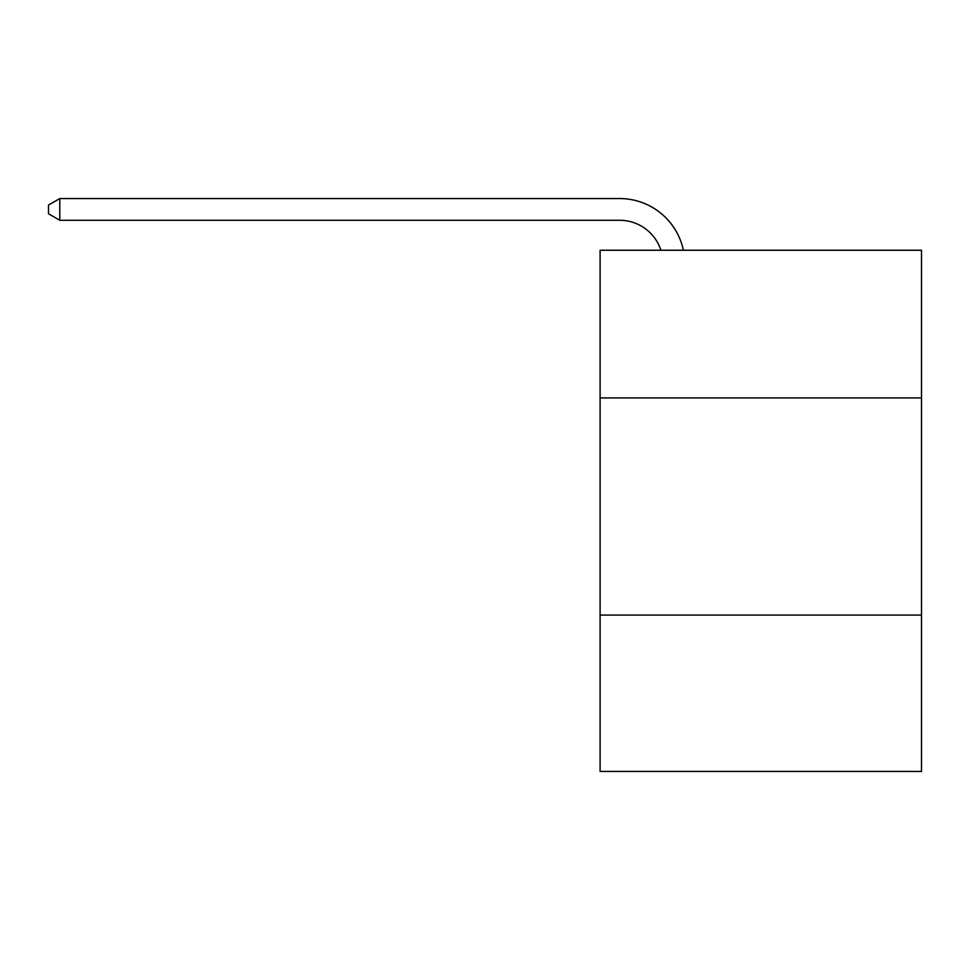 <?xml version="1.0" encoding="UTF-8"?>
<svg xmlns="http://www.w3.org/2000/svg" width="970" height="970" viewBox="0 0 970 970"><rect width="100%" height="100%" fill="white"/><g stroke="black" fill="none" stroke-linecap="round" stroke-linejoin="round"><path stroke-width="1.45" d="M921.5 397.918L921.5 250.248L600.103 250.248L600.103 397.918L921.5 397.918L921.5 771.441L600.103 771.441L600.103 397.918M921.5 615.077L600.103 615.077M660.934 250.248A43.432 43.432 -37.7 0 0 619.636 220.275L59.788 220.275L48.5 213.764L48.5 205.07L59.788 198.559L619.636 198.559A65.148 65.148 142.3 0 1 683.389 250.248M59.788 198.559L59.788 220.275"/></g></svg>
